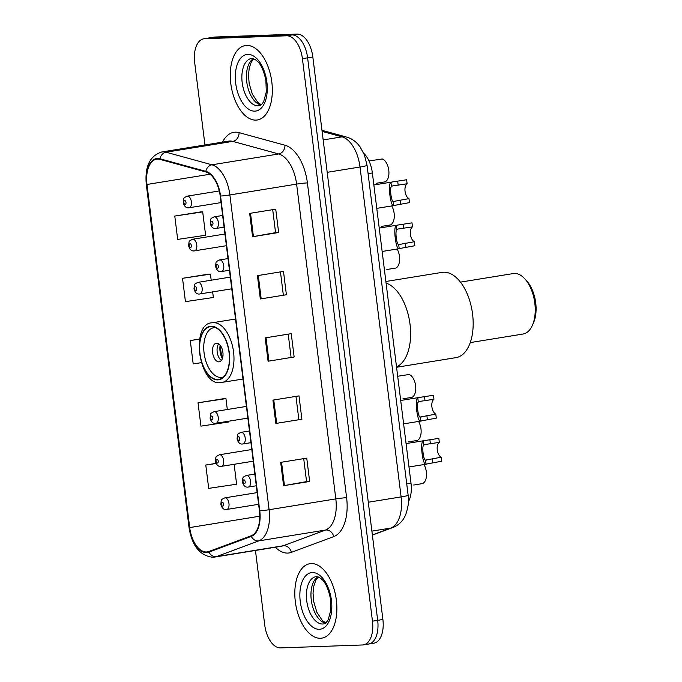 <?xml version="1.0" encoding="UTF-8"?>
<svg xmlns="http://www.w3.org/2000/svg" width="682" height="682" viewBox="0 0 682 682"><rect width="100%" height="100%" fill="white"/><g stroke="black" fill="none" stroke-linecap="round" stroke-linejoin="round"><path stroke-width="1.02" d="M363.745 153.28A23.563 12.762 80.8 0 1 372.363 172.972L411.007 483.214A23.563 12.762 80.8 0 1 408.475 501.594M367.76 644.123A23.563 12.762 -99.2 0 0 368.63 644.047L373.838 643.194A23.563 12.762 -99.2 0 0 382.892 619.486L312.833 56.981A23.563 12.762 -99.2 0 0 297.096 34.1L215.018 37.024A23.563 12.762 -99.2 0 0 214.157 37.109L208.939 37.953A23.563 12.762 -99.2 0 1 209.809 37.877A23.563 12.762 -99.2 0 0 208.939 37.953L203.73 38.806A23.563 12.762 -99.2 0 0 194.677 62.514L204.95 144.968M368.63 644.047A23.563 12.762 -99.2 0 0 377.683 620.33L307.616 57.825A23.563 12.762 -99.2 0 0 291.887 34.944L209.809 37.877L291.887 34.944A23.563 12.762 -99.2 0 1 307.616 57.825L377.683 620.33A23.563 12.762 -99.2 0 1 368.63 644.047L363.412 644.891A23.563 12.762 -99.2 0 0 372.466 621.174L302.407 58.678A23.563 12.762 -99.2 0 0 286.67 35.788L204.591 38.721A23.563 12.762 -99.2 0 0 203.73 38.806M320.497 638.267A37.698 20.417 -99.2 0 0 321.878 638.13A37.698 20.417 -99.2 0 0 336.192 598.924A37.698 20.417 -99.2 0 0 311.188 563.579A37.698 20.417 -99.2 0 0 309.807 563.716A37.698 20.417 -99.2 0 0 295.494 602.922A37.698 20.417 -99.2 0 0 320.497 638.267A37.698 20.417 -99.2 0 0 321.878 638.13A37.698 20.417 -99.2 0 0 336.192 598.924A37.698 20.417 -99.2 0 0 311.188 563.579A37.698 20.417 -99.2 0 0 309.807 563.716A37.698 20.417 -99.2 0 0 295.494 602.922A37.698 20.417 -99.2 0 0 320.497 638.267M255.955 120.109A37.698 20.417 -99.2 0 0 257.336 119.972A37.698 20.417 -99.2 0 0 271.649 80.766A37.698 20.417 -99.2 0 0 246.654 45.421A37.698 20.417 -99.2 0 0 245.264 45.558A37.698 20.417 -99.2 0 0 230.951 84.773A37.698 20.417 -99.2 0 0 255.955 120.109A37.698 20.417 -99.2 0 0 257.336 119.972A37.698 20.417 -99.2 0 0 271.649 80.766A37.698 20.417 -99.2 0 0 246.654 45.421A37.698 20.417 -99.2 0 0 245.264 45.558A37.698 20.417 -99.2 0 0 230.951 84.773A37.698 20.417 -99.2 0 0 255.955 120.109M206.493 551.977A25.132 13.614 80.8 0 1 189.707 527.57L146.971 184.464A25.132 13.614 80.8 0 1 156.63 159.17A25.132 13.614 80.8 0 1 159.972 159.375L205.853 171.958A25.132 13.614 80.8 0 1 220.209 196.075L259.424 510.861A25.132 13.614 80.8 0 1 251.172 535.779L208.82 551.516A25.132 13.614 80.8 0 1 207.413 551.883A25.132 13.614 80.8 0 1 206.493 551.977M206.569 552.599A25.754 13.955 -99.2 0 0 208.956 552.122L251.308 536.393A25.754 13.955 -99.2 0 0 259.765 510.852L220.559 196.058A25.754 13.955 -99.2 0 0 205.836 171.344L159.955 158.761A25.754 13.955 -99.2 0 0 146.63 184.481L189.366 527.578A25.754 13.955 -99.2 0 0 206.569 552.599M200.84 211.889L174.771 216.066L177.678 239.408L205.606 235.247L202.69 211.906L200.576 211.88M208.598 274.13L182.529 278.307L185.436 301.649L213.355 297.488L212.656 291.905M224.097 398.612L198.027 402.789L200.934 426.131L228.862 421.97L228.768 421.212M255.452 550.459L264.735 625.019A23.563 12.762 -99.2 0 0 280.473 647.9L362.551 644.976A23.563 12.762 -99.2 0 0 363.412 644.891M249.672 213.398L275.733 209.169L278.64 232.511L252.579 236.739L249.672 213.398M272.928 400.121L298.989 395.892L301.896 419.234L275.835 423.462L272.928 400.121M280.686 462.362L306.747 458.134L309.654 481.475L283.593 485.703L280.686 462.362M257.421 275.639L283.49 271.41L286.397 294.752L260.328 298.98L257.421 275.639M265.179 337.88L291.24 333.651L294.147 356.993L268.086 361.221L265.179 337.88M216.092 463.359L205.785 465.03L208.692 488.372L236.611 484.211L234.131 464.314M199.587 339.039L190.278 340.548L193.185 363.89L201.224 362.696M294.147 356.993L268.086 361.221M286.397 294.752L260.328 298.98M309.654 481.475L306.568 481.586M303.712 458.628L306.576 481.603L283.593 485.703M301.896 419.234L275.835 423.462M278.64 232.511L275.562 232.622M272.698 209.664L275.562 232.639L252.579 236.739M190.278 340.548L199.562 339.167M198.027 402.789L225.955 398.629L227.311 409.515M225.955 398.629L223.832 398.603M205.785 465.03L216.151 463.487M182.529 278.307L210.448 274.147L211.198 280.208M210.448 274.147L208.334 274.121M174.771 216.066L202.69 211.906M288.205 334.146L291.069 357.121M295.962 396.387L298.818 419.362M280.455 271.905L283.311 294.88M217.797 379.499A26.7 14.467 -99.2 0 0 218.777 379.405A26.7 14.467 -99.2 0 0 228.922 351.631A26.7 14.467 -99.2 0 0 211.207 326.601A26.7 14.467 -99.2 0 0 210.227 326.695A26.7 14.467 -99.2 0 0 200.09 354.47A26.7 14.467 -99.2 0 0 217.797 379.499M396.515 366.873A43.188 23.401 -99.2 0 0 410.035 324.308A43.188 23.401 -99.2 0 0 386.08 283.073A43.188 23.401 80.8 0 1 410.035 324.308A43.188 23.401 80.8 0 1 396.515 366.873M223.687 376.754A25.132 13.614 80.8 0 1 221.786 377.325A25.132 13.614 80.8 0 1 220.866 377.419A25.132 13.614 80.8 0 1 204.199 353.856A25.132 13.614 80.8 0 1 213.739 327.718A25.132 13.614 80.8 0 1 214.66 327.624A25.132 13.614 80.8 0 1 215.725 327.658M218.922 361.861A9.42 5.106 -99.2 0 0 219.272 361.827A9.42 5.106 -99.2 0 0 222.852 352.023A9.42 5.106 -99.2 0 0 216.603 343.182A9.42 5.106 -99.2 0 0 216.254 343.217A9.42 5.106 -99.2 0 0 212.673 353.02A9.42 5.106 -99.2 0 0 218.922 361.861M218.7 343.856A9.42 5.106 -99.2 0 0 217.285 352.603A9.42 5.106 -99.2 0 0 221.386 360.446M222.332 358.689A12.566 6.803 80.8 0 1 220.15 345.228M222.716 357.377A10.997 5.959 80.8 0 1 220.925 346.354M396.566 367.274L455.994 357.632A43.188 23.401 -99.2 0 0 472.583 314.155A43.188 23.401 -99.2 0 0 442.158 272.365L385.884 281.487M470.265 342.586L523.043 334.027A30.63 16.59 -99.2 0 0 532.446 325.195A30.63 16.59 -99.2 0 0 534.816 303.2A30.63 16.59 -99.2 0 0 524.944 278.964A30.63 16.59 -99.2 0 0 513.239 273.559L460.452 282.126M532.446 325.195L533.588 322.577A27.485 14.893 -99.2 0 0 535.711 302.834A27.485 14.893 -99.2 0 0 526.854 281.086L524.944 278.964M413.71 485.013L422.644 483.564A11.782 6.385 80.8 0 0 423.948 464.544M408.339 441.91L417.273 440.461A11.782 6.385 80.8 0 0 418.578 421.442M402.968 398.808L411.911 397.359A11.782 6.385 80.8 0 0 415.611 385.739A11.782 6.385 80.8 0 0 409.064 374.495L397.691 376.268M386.865 269.501L395.799 268.052A11.782 6.385 80.8 0 0 397.103 249.041M381.494 226.407L390.436 224.949A11.782 6.385 80.8 0 0 391.732 205.938M376.132 183.305L385.066 181.855A11.782 6.385 80.8 0 0 388.774 170.236A11.782 6.385 80.8 0 0 382.218 158.983L369.005 160.952M439.327 442.379L424.767 444.545L423.675 445.201C421.723 446.275 423.513 460.648 425.534 460.111L441.177 457.23A7.852 4.254 80.8 0 1 437.264 449.907A7.852 4.254 80.8 0 1 439.327 442.379L438.833 438.373L425.065 440.495M441.177 457.23L441.68 461.237L426.037 464.118L425.534 460.111L426.702 460.103M427.188 463.99L426.037 464.118C422.814 466.394 419.728 441.621 423.181 441.203L424.281 440.649M425.253 444.442L424.767 444.545M433.957 399.277L419.396 401.442L418.305 402.099C416.352 403.173 418.143 417.546 420.163 417.017L435.807 414.127A7.852 4.254 80.8 0 1 431.894 406.813A7.852 4.254 80.8 0 1 433.957 399.277L433.462 395.27L419.694 397.393M435.807 414.127L436.31 418.134L420.666 421.016L420.163 417.017L421.331 417M421.817 420.888L420.666 421.016C417.444 423.292 414.358 398.518 417.81 398.1L418.91 397.546M419.882 401.34L419.396 401.442M412.482 226.876L397.921 229.033L396.839 229.698C394.878 230.772 396.668 245.136 398.689 244.608L414.332 241.718A7.852 4.254 80.8 0 1 410.419 234.403A7.852 4.254 80.8 0 1 412.482 226.876L411.988 222.861L398.22 224.983M414.332 241.718L414.835 245.733L399.192 248.606L398.689 244.608L399.857 244.591M400.343 248.487L399.192 248.606C395.969 250.882 392.883 226.109 396.336 225.691L397.435 225.145M398.407 228.939L397.921 229.033M407.12 183.773L392.551 185.93L391.468 186.595C389.507 187.669 391.298 202.034 393.326 201.505L408.97 198.615A7.852 4.254 80.8 0 1 405.048 191.301A7.852 4.254 80.8 0 1 407.12 183.773L406.617 179.758L392.849 181.881M408.97 198.615L409.464 202.631L393.821 205.504L393.326 201.505L394.494 201.488M394.98 205.384L393.821 205.504C390.598 207.788 387.512 183.006 390.965 182.588L392.073 182.043M393.037 185.836L392.551 185.93M406.728 483.905L411.007 483.214M368.092 173.671L372.363 172.972M382.892 619.486L372.466 621.174M215.018 37.024L204.591 38.721M297.096 34.1L286.67 35.788M312.833 56.981L302.407 58.678M372.355 534.91L390.795 528.056L371.886 531.125M408.143 495.268A15.703 0.895 172.9 0 1 401.11 496.905L360.019 167.005A31.415 17.016 -99.2 0 0 342.074 136.86A15.703 12.813 -74.7 0 1 346.652 137.091C350.991 138.344 354.725 140.688 357.854 144.115L360.045 146.792L364.461 155.002L367.052 165.368L408.143 495.268C409.345 499.429 408.492 506.035 405.602 515.098L403.991 518.132C401.297 522.548 397.589 525.669 392.875 527.51A15.703 13.129 -110.4 0 1 390.795 528.056A31.415 17.016 -99.2 0 0 401.11 496.905L368.289 502.233M322.1 131.379L342.074 136.86L323.157 139.921M367.052 165.368A15.703 0.895 172.9 0 1 360.019 167.005L327.198 172.324M189.707 527.57L259.765 516.197M222.52 142.12A39.266 21.27 80.8 0 1 235.299 132.18A39.266 21.27 80.8 0 1 239.084 132.64L284.965 145.223A39.266 21.27 80.8 0 1 307.403 182.904L346.609 497.69A39.266 21.27 80.8 0 1 333.72 536.632L291.367 552.36A39.266 21.27 80.8 0 1 275.315 547.237M159.955 158.761A7.852 6.411 -74.7 0 1 166.058 152.205L232.784 141.387A31.415 17.016 -99.2 0 0 229.757 141.021A31.415 17.016 -99.2 0 0 228.598 141.131L161.873 151.958A31.415 17.016 80.8 0 1 166.058 152.205L211.94 164.797A31.415 17.016 80.8 0 1 229.885 194.941L269.1 509.727A7.852 0.452 172.9 0 1 259.765 510.852M346.609 497.69A7.852 0.452 172.9 0 0 335.817 498.9L269.1 509.727A31.415 17.016 80.8 0 1 258.785 540.877L216.433 556.606A31.415 17.016 80.8 0 1 214.677 557.075L281.393 546.248A31.415 17.016 -99.2 0 0 283.149 545.779L325.51 530.05A31.415 17.016 -99.2 0 0 335.817 498.9L296.61 184.114A31.415 17.016 -99.2 0 0 278.665 153.97L232.784 141.387A7.852 6.411 105.3 0 0 239.084 132.64M208.956 552.122A7.852 6.564 -110.4 0 0 216.433 556.606L283.149 545.779A7.852 6.564 69.6 0 1 291.367 552.36M220.559 196.058A7.852 0.452 -7.1 0 0 229.885 194.941L296.61 184.114A7.852 0.452 172.9 0 1 307.403 182.904M205.836 171.344A7.852 6.411 -74.7 0 1 211.94 164.797L278.665 153.97A7.852 6.411 105.3 0 0 284.965 145.223M333.72 536.632A7.852 6.564 69.6 0 0 325.51 530.05L258.785 540.877A7.852 6.564 -110.4 0 1 251.308 536.393M146.63 184.481A7.852 0.452 172.9 0 1 146.289 184.387L189.025 527.493A7.852 0.452 -7.1 0 0 189.366 527.578M146.971 184.464L210.073 174.225M266.031 337.743L268.938 361.076M273.78 399.984L276.687 423.317M281.538 462.226L284.445 485.558M258.282 275.502L261.18 298.835M250.524 213.261L253.431 236.594M317.94 576.844A23.938 12.967 -99.2 0 0 311.512 601.626A23.938 12.967 -99.2 0 0 325.442 623.101M322.705 624.004A23.938 12.967 -99.2 0 0 323.583 623.919C325.118 623.791 326.678 622.359 328.247 619.606L330.83 610.075L330.438 598.651C327.965 586.98 323.933 577.918 316.38 576.614L315.919 576.665A23.938 12.967 -99.2 0 0 306.832 601.558A23.938 12.967 -99.2 0 0 322.705 624.004M312.305 572.539A28.644 15.515 -99.2 0 0 300.25 601.481A28.644 15.515 -99.2 0 0 319.381 629.307A28.644 15.515 -99.2 0 0 331.435 600.365A28.644 15.515 -99.2 0 0 312.305 572.539M211.164 326.209A27.092 14.68 -99.2 0 0 199.758 353.574A27.092 14.68 -99.2 0 0 217.848 379.891A27.092 14.68 -99.2 0 0 229.254 352.526A27.092 14.68 -99.2 0 0 211.164 326.209M235.529 319.014L212.273 322.782A30.238 16.377 80.8 0 1 213.381 322.671A30.238 16.377 80.8 0 1 233.432 351.025A30.238 16.377 80.8 0 1 221.948 382.474A30.238 16.377 80.8 0 1 220.84 382.585M253.397 58.695A23.938 12.967 -99.2 0 0 246.978 83.468A23.938 12.967 -99.2 0 0 260.908 104.943M258.163 105.846A23.938 12.967 -99.2 0 0 259.041 105.761C260.584 105.642 262.135 104.201 263.712 101.448L266.295 91.917L265.895 80.493C263.423 68.831 259.39 59.769 251.846 58.464L251.377 58.507A23.938 12.967 -99.2 0 0 242.289 83.409A23.938 12.967 -99.2 0 0 258.163 105.846M247.771 54.389A28.644 15.515 -99.2 0 0 235.708 83.323A28.644 15.515 -99.2 0 0 254.838 111.149A28.644 15.515 -99.2 0 0 266.901 82.215A28.644 15.515 -99.2 0 0 247.771 54.389M257.148 492.617L224.821 497.86A5.891 3.188 80.8 0 1 225.043 497.843A5.891 3.188 80.8 0 1 228.947 503.367A5.891 3.188 80.8 0 1 226.714 509.488A5.891 3.188 80.8 0 1 226.492 509.514M222.75 506.146A1.961 1.066 -99.2 0 0 223.577 504.168A1.961 1.066 -99.2 0 0 222.264 502.259A1.961 1.066 -99.2 0 0 221.437 504.245A1.961 1.066 -99.2 0 0 222.75 506.146M251.777 449.515L219.459 454.758A5.891 3.188 80.8 0 1 219.672 454.741A5.891 3.188 80.8 0 1 223.577 460.265A5.891 3.188 80.8 0 1 221.343 466.386A5.891 3.188 80.8 0 1 221.121 466.411M217.379 463.044A1.961 1.066 -99.2 0 0 218.206 461.066A1.961 1.066 -99.2 0 0 216.902 459.157A1.961 1.066 -99.2 0 0 216.075 461.143A1.961 1.066 -99.2 0 0 217.379 463.044M246.415 406.412L214.088 411.655A5.891 3.188 80.8 0 1 214.301 411.638A5.891 3.188 80.8 0 1 218.206 417.162A5.891 3.188 80.8 0 1 215.972 423.283A5.891 3.188 80.8 0 1 215.759 423.309M212.017 419.95A1.961 1.066 -99.2 0 0 212.844 417.964A1.961 1.066 -99.2 0 0 211.531 416.054A1.961 1.066 -99.2 0 0 210.704 418.04A1.961 1.066 -99.2 0 0 212.017 419.95M230.303 277.105L197.985 282.357A5.891 3.188 80.8 0 1 198.198 282.331A5.891 3.188 80.8 0 1 202.102 287.855A5.891 3.188 80.8 0 1 199.869 293.985A5.891 3.188 80.8 0 1 199.647 294.002M195.905 290.643A1.961 1.066 -99.2 0 0 196.731 288.657A1.961 1.066 -99.2 0 0 195.427 286.747A1.961 1.066 -99.2 0 0 194.6 288.733A1.961 1.066 -99.2 0 0 195.905 290.643M224.941 234.011L192.614 239.254A5.891 3.188 80.8 0 1 192.827 239.229A5.891 3.188 80.8 0 1 196.731 244.753A5.891 3.188 80.8 0 1 194.498 250.882A5.891 3.188 80.8 0 1 194.285 250.899M190.542 247.54A1.961 1.066 -99.2 0 0 191.369 245.554A1.961 1.066 -99.2 0 0 190.056 243.653A1.961 1.066 -99.2 0 0 189.229 245.631A1.961 1.066 -99.2 0 0 190.542 247.54M219.28 190.951L187.243 196.152A5.891 3.188 80.8 0 1 187.456 196.126A5.891 3.188 80.8 0 1 191.369 201.65A5.891 3.188 80.8 0 1 189.127 207.78A5.891 3.188 80.8 0 1 188.914 207.797M185.172 204.438A1.961 1.066 -99.2 0 0 185.998 202.452A1.961 1.066 -99.2 0 0 184.686 200.551A1.961 1.066 -99.2 0 0 183.859 202.528A1.961 1.066 -99.2 0 0 185.172 204.438M254.838 474.084L246.424 475.448A5.891 3.188 80.8 0 1 246.637 475.422A5.891 3.188 80.8 0 1 250.541 480.946A5.891 3.188 80.8 0 1 248.308 487.076A5.891 3.188 80.8 0 1 248.095 487.093M243.866 479.847A1.961 1.066 -99.2 0 0 243.039 481.824A1.961 1.066 -99.2 0 0 244.352 483.734A1.961 1.066 -99.2 0 0 245.179 481.748A1.961 1.066 -99.2 0 0 243.866 479.847M423.675 445.201L423.181 441.203M430.393 443.829L429.89 439.822M432.738 462.686L432.243 458.679M249.476 430.981L241.053 432.345A5.891 3.188 80.8 0 1 241.266 432.32A5.891 3.188 80.8 0 1 245.179 437.844A5.891 3.188 80.8 0 1 242.937 443.973A5.891 3.188 80.8 0 1 242.724 443.991M238.495 436.744A1.961 1.066 -99.2 0 0 237.668 438.722A1.961 1.066 -99.2 0 0 238.981 440.632A1.961 1.066 -99.2 0 0 239.808 438.645A1.961 1.066 -99.2 0 0 238.495 436.744M418.305 402.099L417.81 398.1M425.022 400.735L424.528 396.719M427.375 419.583L426.872 415.577M228.001 258.572L219.578 259.936A5.891 3.188 80.8 0 1 219.792 259.919A5.891 3.188 80.8 0 1 223.705 265.434A5.891 3.188 80.8 0 1 221.462 271.564A5.891 3.188 80.8 0 1 221.249 271.589M217.021 264.335A1.961 1.066 -99.2 0 0 216.194 266.321A1.961 1.066 -99.2 0 0 217.507 268.222A1.961 1.066 -99.2 0 0 218.334 266.244A1.961 1.066 -99.2 0 0 217.021 264.335M396.839 229.698L396.336 225.691M403.548 228.325L403.053 224.31M405.901 247.182L405.398 243.167M222.63 215.469L214.208 216.833A5.891 3.188 80.8 0 1 214.429 216.816A5.891 3.188 80.8 0 1 218.334 222.332A5.891 3.188 80.8 0 1 216.092 228.461A5.891 3.188 80.8 0 1 215.879 228.487M211.65 221.232A1.961 1.066 -99.2 0 0 210.823 223.219A1.961 1.066 -99.2 0 0 212.136 225.12A1.961 1.066 -99.2 0 0 212.963 223.142A1.961 1.066 -99.2 0 0 211.65 221.232M391.468 186.595L390.965 182.588M398.177 185.223L397.683 181.207M400.53 204.08L400.027 200.065M321.964 130.313L346.652 137.091M392.875 527.51L372.389 535.123M189.025 527.493C192.009 545.881 199.945 555.804 212.827 557.254L214.677 557.075M161.873 151.958C149.87 155.692 144.678 166.51 146.289 184.387M318.306 576.981L315.894 580.092L313.771 586.213L313.038 593.169L313.703 601.618L316.883 612.317L322.347 620.552L325.757 622.862M212.273 322.782C190.108 323.012 198.812 386.396 220.567 382.611L243.005 379.056M213.739 327.718L215.307 327.462M221.786 377.325L223.355 377.078M253.772 58.823L251.351 61.934L249.228 68.055L248.495 75.02L249.16 83.468L252.349 94.167L257.813 102.394L261.215 104.704M258.606 504.313L226.151 509.548C223.67 509.786 221.906 508.09 220.84 504.467C221.488 499.147 220.482 500.042 224.821 497.86M253.235 461.211L220.78 466.445C218.308 466.684 216.535 464.988 215.469 461.364C216.126 456.045 215.111 456.94 219.459 454.758M247.873 418.109L215.41 423.343C212.937 423.582 211.164 421.885 210.099 418.262C210.755 412.942 209.749 413.838 214.088 411.655M231.761 288.81L199.306 294.036C196.834 294.274 195.061 292.587 193.995 288.955C194.651 283.644 193.637 284.53 197.985 282.357M226.398 245.708L193.935 250.933C191.463 251.172 189.69 249.484 188.624 245.852C189.281 240.541 188.275 241.437 192.614 239.254M221.028 202.605L188.564 207.831C186.092 208.07 184.328 206.382 183.262 202.75C183.91 197.439 182.904 198.334 187.243 196.152M424.801 440.538L406.071 443.581M246.424 475.448C242.084 477.63 243.09 476.735 242.434 482.046C243.5 485.678 245.273 487.366 247.745 487.127L256.296 485.78M426.651 464.11L408.987 466.974M419.43 397.435L400.701 400.479M241.053 432.345C236.714 434.528 237.72 433.633 237.072 438.944C238.137 442.575 239.902 444.263 242.374 444.025L250.925 442.678M421.28 421.007L403.616 423.872M397.956 225.034L379.226 228.069M219.578 259.936C215.239 262.118 216.245 261.223 215.597 266.543C216.663 270.166 218.428 271.862 220.9 271.624L229.45 270.268M399.805 248.598L382.142 251.462M392.585 181.932L373.855 184.967M214.208 216.833C209.868 219.016 210.874 218.121 210.227 223.44C211.292 227.063 213.057 228.76 215.538 228.521L224.088 227.166M394.435 205.495L376.771 208.36"/></g></svg>
